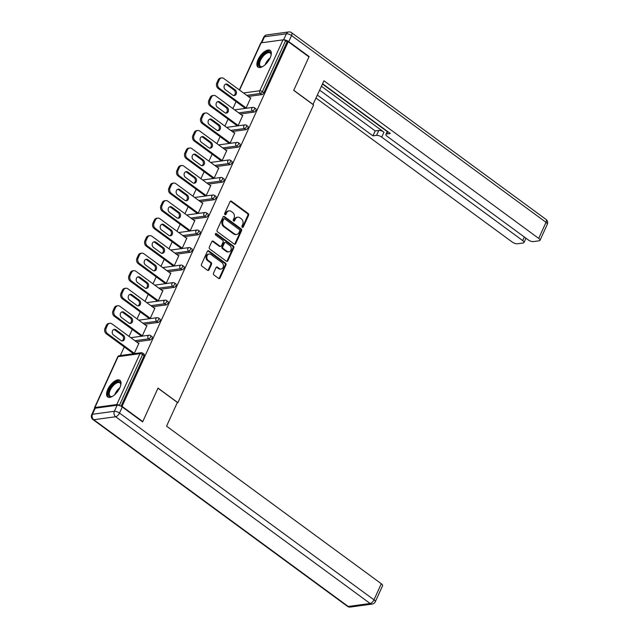 <?xml version="1.0" encoding="UTF-8"?>
<svg xmlns="http://www.w3.org/2000/svg" width="639" height="639" viewBox="0 0 639 639"><rect width="100%" height="100%" fill="white"/><g stroke="black" fill="none" stroke-linecap="round" stroke-linejoin="round"><path stroke-width="0.96" d="M242.269 227.292A0.911 0.735 82.2 0 0 243.267 226.997L248.611 215.279A1.302 1.054 82.2 0 0 248.188 213.498L231.47 201.229A1.302 1.054 82.2 0 0 230.04 201.652L224.696 213.37A0.911 0.735 82.2 0 0 225.998 214.321L226.693 212.803A4.161 3.363 82.2 0 1 229.097 210.862A4.161 3.363 82.2 0 1 231.27 211.453L232.66 212.475A4.161 3.363 82.2 0 1 234.026 218.187L233.331 219.704A0.911 0.735 82.2 0 0 234.633 220.663L235.328 219.145A4.161 3.363 82.2 0 1 237.732 217.196A4.161 3.363 82.2 0 1 239.905 217.795L241.294 218.818A4.161 3.363 82.2 0 1 242.66 224.529L241.973 226.038A0.911 0.735 82.2 0 0 242.269 227.292M242.341 227.34A0.911 0.735 82.2 0 0 242.501 227.101L247.836 215.383A1.302 1.054 82.2 0 0 247.413 213.602L230.695 201.333A1.302 1.054 82.2 0 0 230.415 201.189M225.064 214.664A0.911 0.735 82.2 0 0 225.224 214.424L225.918 212.907L226.693 212.803M233.698 220.998A0.911 0.735 82.2 0 0 233.858 220.767L234.553 219.249L235.328 219.145M119.82 387.793A10.336 4.8 -53.7 0 0 119.908 380.285A10.336 4.8 -53.7 0 0 107.759 389.439A10.336 4.8 -53.7 0 0 107.679 396.947A10.336 4.8 -53.7 0 0 119.82 387.793M270.145 57.949A10.336 4.8 -53.7 0 0 270.225 50.433A10.336 4.8 -53.7 0 0 258.076 59.587A10.336 4.8 -53.7 0 0 257.996 67.103A10.336 4.8 -53.7 0 0 270.145 57.949M213.49 273.165A1.302 1.054 82.2 0 0 213.921 274.954L218.61 278.396A1.302 1.054 82.2 0 0 220.04 277.973L225.966 264.961A1.302 1.054 82.2 0 0 225.543 263.172L208.833 250.911A1.302 1.054 82.2 0 0 207.395 251.327L201.469 264.338A1.302 1.054 82.2 0 0 201.892 266.128L207.555 270.281A1.302 1.054 82.2 0 0 208.993 269.866L211.525 264.29A1.302 1.054 82.2 0 0 211.102 262.509L208.29 260.448A3.483 2.812 82.2 0 1 206.852 256.734A3.483 2.812 82.2 0 1 209.169 254.05A3.483 2.812 82.2 0 1 210.982 254.546L221.989 262.621A3.483 2.812 82.2 0 1 223.426 266.335A3.483 2.812 82.2 0 1 221.11 269.019A3.483 2.812 82.2 0 1 219.297 268.524L217.46 267.174A1.302 1.054 82.2 0 0 216.03 267.597L213.49 273.165M288.245 41.695L308.964 56.903L293.708 90.379L313.573 104.964L177.89 402.682L158.025 388.097L142.769 421.58L122.049 406.372L288.245 41.695L287.087 41.854L285.569 40.744L262.381 91.641L263.891 92.751L287.087 41.854M234.241 244.098A1.302 1.054 82.2 0 0 235.671 243.675L241.598 230.663A1.302 1.054 82.2 0 0 241.175 228.882L224.457 216.613A1.302 1.054 82.2 0 0 223.027 217.036L217.1 230.048A1.302 1.054 82.2 0 0 217.524 231.829L234.241 244.098M233.786 247.812L227.851 260.824A1.302 1.054 82.2 0 1 226.422 261.247L209.712 248.978A1.302 1.054 82.2 0 1 209.28 247.197L211.821 241.622A1.302 1.054 82.2 0 1 213.25 241.207L220.032 246.175A1.302 1.054 82.2 0 0 221.461 245.759L223.147 242.061A1.302 1.054 82.2 0 0 222.715 240.28L215.662 235.096A0.911 0.735 82.2 0 1 216.365 233.554L233.355 246.023A1.302 1.054 82.2 0 1 233.786 247.812L233.011 247.916L227.085 260.928L227.851 260.824M177.219 402.77L177.89 402.682M239.353 89.939L260.712 43.061A1.989 0.719 24.5 0 1 261.103 42.845L282.989 39.866A1.989 0.719 24.5 0 1 285.569 40.744M142.769 421.58L142.249 421.652M122.049 406.372L121.458 406.46M119.677 405.637L119.381 405.422A1.989 0.719 -155.5 0 0 116.801 404.543L94.907 407.522A1.989 0.719 -155.5 0 0 94.524 407.738A1.989 0.719 -155.5 0 0 94.748 408.353M120.332 355.556L124.254 346.953M129.054 336.418L132.241 329.428M137.042 318.893L140.229 311.896M145.029 301.368L148.216 294.371M153.017 283.844L156.204 276.847M161.004 266.319L164.191 259.322M168.984 248.787L172.179 241.798M176.971 231.262L180.166 224.265M184.959 213.738L188.146 206.74M192.946 196.213L196.133 189.216M200.934 178.688L204.121 171.691M208.921 161.156L212.108 154.167M216.909 143.631L220.096 136.642M224.896 126.107L228.083 119.11M232.884 108.582L236.071 101.585M250.121 97.839L250.807 97.743L245.999 108.303M116.801 404.543L139.997 353.647A1.989 0.719 -155.5 0 1 142.569 354.533A1.989 0.927 -53.7 0 0 142.585 353.087L144.102 354.198A1.989 0.927 126.3 0 1 144.087 355.643L142.569 354.533L119.381 405.422M121.035 406.228L144.087 355.643M263.891 92.751A1.989 0.927 126.3 0 1 261.966 94.596L248.244 96.465M150.141 339.956L148.631 338.846A1.989 0.927 126.3 0 0 150.556 337.001A1.989 0.927 -53.7 0 0 150.572 335.563L152.09 336.673A1.989 0.927 126.3 0 1 152.074 338.111A1.989 0.927 126.3 0 1 150.141 339.956L136.419 341.825M158.129 322.431L156.619 321.321A1.989 0.927 126.3 0 0 158.544 319.476A1.989 0.927 -53.7 0 0 158.56 318.03L160.077 319.149A1.989 0.927 126.3 0 1 160.062 320.586A1.989 0.927 126.3 0 1 158.129 322.431L144.406 324.3M166.116 304.907L164.606 303.797A1.989 0.927 126.3 0 0 166.531 301.951A1.989 0.927 -53.7 0 0 166.547 300.506L168.065 301.616A1.989 0.927 126.3 0 1 168.049 303.062A1.989 0.927 126.3 0 1 166.116 304.907L152.394 306.776M174.104 287.382L172.594 286.272A1.989 0.927 126.3 0 0 174.519 284.427A1.989 0.927 -53.7 0 0 174.535 282.981L176.052 284.091A1.989 0.927 126.3 0 1 176.037 285.537A1.989 0.927 126.3 0 1 174.104 287.382L160.381 289.251M182.091 269.85L180.581 268.739A1.989 0.927 126.3 0 0 182.506 266.902A1.989 0.927 -53.7 0 0 182.522 265.457L184.04 266.567A1.989 0.927 126.3 0 1 184.024 268.013A1.989 0.927 126.3 0 1 182.091 269.85L168.369 271.727M190.079 252.325L188.569 251.215A1.989 0.927 126.3 0 0 190.494 249.37A1.989 0.927 -53.7 0 0 190.51 247.932L192.027 249.042A1.989 0.927 126.3 0 1 192.012 250.488A1.989 0.927 126.3 0 1 190.079 252.325L176.356 254.202M198.066 234.801L196.556 233.69A1.989 0.927 126.3 0 0 198.481 231.845A1.989 0.927 -53.7 0 0 198.497 230.399L200.015 231.518A1.989 0.927 126.3 0 1 199.999 232.955A1.989 0.927 126.3 0 1 198.066 234.801L184.344 236.67M206.054 217.276L204.544 216.166A1.989 0.927 126.3 0 0 206.469 214.321A1.989 0.927 -53.7 0 0 206.485 212.875L207.994 213.985A1.989 0.927 126.3 0 1 207.987 215.431A1.989 0.927 126.3 0 1 206.054 217.276L192.331 219.145M214.041 199.751L212.531 198.641A1.989 0.927 126.3 0 0 214.456 196.796A1.989 0.927 -53.7 0 0 214.472 195.35L215.982 196.461A1.989 0.927 126.3 0 1 215.966 197.906A1.989 0.927 126.3 0 1 214.041 199.751L200.319 201.62M222.029 182.227L220.519 181.109A1.989 0.927 126.3 0 0 222.444 179.271A1.989 0.927 -53.7 0 0 222.46 177.826L223.969 178.936A1.989 0.927 126.3 0 1 223.954 180.382A1.989 0.927 126.3 0 1 222.029 182.227L208.306 184.096M230.016 164.694L228.498 163.584A1.989 0.927 126.3 0 0 230.431 161.739A1.989 0.927 -53.7 0 0 230.447 160.301L231.957 161.411A1.989 0.927 126.3 0 1 231.941 162.857A1.989 0.927 126.3 0 1 230.016 164.694L216.294 166.571M238.004 147.17L236.486 146.059A1.989 0.927 126.3 0 0 238.419 144.214A1.989 0.927 -53.7 0 0 238.435 142.777L239.944 143.887A1.989 0.927 126.3 0 1 239.929 145.325A1.989 0.927 126.3 0 1 238.004 147.17L224.281 149.039M245.991 129.645L244.473 128.535A1.989 0.927 126.3 0 0 246.406 126.69A1.989 0.927 -53.7 0 0 246.422 125.244L247.932 126.354A1.989 0.927 126.3 0 1 247.916 127.8A1.989 0.927 126.3 0 1 245.991 129.645L232.269 131.514M253.979 112.121L252.461 111.01A1.989 0.927 126.3 0 0 254.394 109.165A1.989 0.927 -53.7 0 0 254.41 107.719L255.919 108.83A1.989 0.927 126.3 0 1 255.904 110.275A1.989 0.927 126.3 0 1 253.979 112.121L240.256 113.99M242.133 115.363L242.82 115.276L238.012 125.827M234.146 132.896L234.832 132.8L230.024 143.36M226.158 150.421L226.845 150.325L222.037 160.884M218.171 167.945L218.857 167.849L214.049 178.409M210.183 185.47L210.87 185.374L206.062 195.933M202.196 202.994L202.882 202.906L198.074 213.458M194.208 220.527L194.895 220.431L190.087 230.983M186.221 238.051L186.907 237.956L182.099 248.515M178.233 255.576L178.92 255.48L174.112 266.04M170.246 273.101L170.933 273.005L166.124 283.564M162.258 290.625L162.945 290.537L158.137 301.089M154.271 308.158L154.957 308.062L150.149 318.613M146.283 325.682L146.978 325.586L142.162 336.146M138.296 343.207L138.99 343.111L134.174 353.671M237.732 217.196L236.965 217.308A4.161 3.363 82.2 0 0 234.553 219.249M229.097 210.862L228.323 210.966A4.161 3.363 82.2 0 0 225.918 212.907M234.513 244.242A1.302 1.054 82.2 0 0 234.896 243.778L240.823 230.767A1.302 1.054 82.2 0 0 240.4 228.986L223.682 216.717A1.302 1.054 82.2 0 0 223.41 216.573M239.745 230.919A0.911 0.735 82.2 0 0 239.449 229.673L224.776 218.905A0.911 0.735 82.2 0 0 223.778 219.201L223.043 220.798A4.161 3.363 82.2 0 0 224.409 226.51L234.441 233.866A4.161 3.363 82.2 0 0 236.606 234.465A4.161 3.363 82.2 0 0 239.018 232.524L239.745 230.919M224.305 218.778L223.53 218.881A0.911 0.735 82.2 0 0 223.003 219.305L223.778 219.201M236.606 234.465L235.839 234.569A4.161 3.363 82.2 0 1 233.666 233.978L223.634 226.613A4.161 3.363 82.2 0 1 222.276 220.902L223.003 219.305M226.701 261.391A1.302 1.054 82.2 0 0 227.085 260.928M220.711 246.366L219.936 246.47A1.302 1.054 82.2 0 1 219.257 246.287L212.475 241.31A1.302 1.054 82.2 0 0 212.196 241.167M233.011 247.916A1.302 1.054 82.2 0 0 232.588 246.135L215.591 233.658A0.911 0.735 82.2 0 0 215.527 233.618M227.061 251.343A3.483 2.812 82.2 0 0 228.882 251.838A3.483 2.812 82.2 0 0 231.198 249.154A3.483 2.812 82.2 0 0 229.752 245.44L225.879 242.596A1.302 1.054 82.2 0 0 224.449 243.02L222.763 246.71A1.302 1.054 82.2 0 0 223.187 248.499L227.061 251.343L226.294 251.446A3.483 2.812 82.2 0 0 228.107 251.942L228.882 251.838M225.2 242.413L224.425 242.516A1.302 1.054 82.2 0 0 223.674 243.124L224.449 243.02M226.294 251.446L222.412 248.603A1.302 1.054 82.2 0 1 221.989 246.814L223.674 243.124M221.11 269.019L220.335 269.123A3.483 2.812 82.2 0 1 218.522 268.628L216.685 267.286A1.302 1.054 82.2 0 0 216.413 267.134M209.169 254.05L208.394 254.154A3.483 2.812 82.2 0 0 206.077 256.838A3.483 2.812 82.2 0 0 207.515 260.552L208.29 260.448M207.835 270.433A1.302 1.054 82.2 0 0 208.218 269.97L210.75 264.402A1.302 1.054 82.2 0 0 210.327 262.613L207.515 260.552M218.889 278.54A1.302 1.054 82.2 0 0 219.265 278.077L225.2 265.065A1.302 1.054 82.2 0 0 224.768 263.276L208.058 251.015A1.302 1.054 82.2 0 0 207.779 250.871M218.203 79.923L216.821 82.958L217.979 82.798L219.361 79.763L218.203 79.923A3.978 3.211 -97.8 0 1 220.503 78.07L221.661 77.91A3.978 3.211 82.2 0 0 219.361 79.763M217.979 82.798A3.978 3.211 82.2 0 0 219.281 88.254L218.123 88.414L245.344 108.39M218.123 88.414A3.978 3.211 -97.8 0 1 216.821 82.958M225.583 84.156A3.115 2.516 -97.8 0 1 226.613 84.596L233.994 90.011A3.115 2.516 -97.8 0 1 235.312 92.975A3.115 2.516 -97.8 0 1 233.778 95.578M221.661 77.91A3.978 3.211 82.2 0 1 223.738 78.477L250.6 98.198M219.281 88.254L246.151 107.967M235.152 89.859A3.115 2.516 -97.8 0 1 236.438 93.182A3.115 2.516 -97.8 0 1 234.369 95.578A3.115 2.516 -97.8 0 1 232.748 95.139L225.367 89.724A3.115 2.516 -97.8 0 1 224.073 86.401A3.115 2.516 -97.8 0 1 226.15 83.997A3.115 2.516 -97.8 0 1 227.772 84.444L235.152 89.859L233.994 90.011M210.215 97.447L208.833 100.483L209.991 100.323L211.373 97.296L210.215 97.447A3.978 3.211 -97.8 0 1 212.515 95.594L213.674 95.435A3.978 3.211 82.2 0 0 211.373 97.296M209.991 100.323A3.978 3.211 82.2 0 0 211.293 105.778L210.135 105.938L237.357 125.915M210.135 105.938A3.978 3.211 -97.8 0 1 208.833 100.483M217.595 101.689A3.115 2.516 -97.8 0 1 218.626 102.128L226.006 107.544A3.115 2.516 -97.8 0 1 227.324 110.507A3.115 2.516 -97.8 0 1 225.791 113.103M213.674 95.435A3.978 3.211 82.2 0 1 215.75 96.002L242.612 115.723M211.293 105.778L238.163 125.5M227.164 107.384A3.115 2.516 -97.8 0 1 228.458 110.707A3.115 2.516 -97.8 0 1 226.382 113.111A3.115 2.516 -97.8 0 1 224.76 112.664L217.38 107.248A3.115 2.516 -97.8 0 1 216.086 103.925A3.115 2.516 -97.8 0 1 218.163 101.521A3.115 2.516 -97.8 0 1 219.784 101.968L227.164 107.384L226.006 107.544M202.228 114.98L200.846 118.007L202.004 117.856L203.386 114.82L202.228 114.98A3.978 3.211 -97.8 0 1 204.528 113.119L205.686 112.967A3.978 3.211 82.2 0 0 203.386 114.82M202.004 117.856A3.978 3.211 82.2 0 0 203.306 123.303L202.148 123.463L229.369 143.448M202.148 123.463A3.978 3.211 -97.8 0 1 200.846 118.007M209.608 119.213A3.115 2.516 -97.8 0 1 210.638 119.653L218.019 125.068A3.115 2.516 -97.8 0 1 219.337 128.032A3.115 2.516 -97.8 0 1 217.803 130.628M205.686 112.967A3.978 3.211 82.2 0 1 207.763 113.534L234.625 133.247M203.306 123.303L230.176 143.024M219.177 124.909A3.115 2.516 -97.8 0 1 220.471 128.231A3.115 2.516 -97.8 0 1 218.394 130.636A3.115 2.516 -97.8 0 1 216.773 130.188L209.392 124.773A3.115 2.516 -97.8 0 1 208.098 121.45A3.115 2.516 -97.8 0 1 210.175 119.046A3.115 2.516 -97.8 0 1 211.797 119.493L219.177 124.909L218.019 125.068M194.24 132.505L192.858 135.54L194.016 135.38L195.398 132.345L194.24 132.505A3.978 3.211 -97.8 0 1 196.54 130.652L197.699 130.492A3.978 3.211 82.2 0 0 195.398 132.345M194.016 135.38A3.978 3.211 82.2 0 0 195.318 140.836L194.16 140.987L221.382 160.972M194.16 140.987A3.978 3.211 -97.8 0 1 192.858 135.54M201.62 136.738A3.115 2.516 -97.8 0 1 202.651 137.177L210.031 142.593A3.115 2.516 -97.8 0 1 211.349 145.556A3.115 2.516 -97.8 0 1 209.816 148.152M197.699 130.492A3.978 3.211 82.2 0 1 199.775 131.059L226.637 150.772M195.318 140.836L222.188 160.549M211.189 142.433A3.115 2.516 -97.8 0 1 212.483 145.756A3.115 2.516 -97.8 0 1 210.407 148.16A3.115 2.516 -97.8 0 1 208.785 147.713L201.405 142.297A3.115 2.516 -97.8 0 1 200.111 138.975A3.115 2.516 -97.8 0 1 202.188 136.57A3.115 2.516 -97.8 0 1 203.809 137.018L211.189 142.433L210.031 142.593M186.253 150.029L184.871 153.064L186.029 152.905L187.411 149.869L186.253 150.029A3.978 3.211 -97.8 0 1 188.553 148.176L189.711 148.016A3.978 3.211 82.2 0 0 187.411 149.869M186.029 152.905A3.978 3.211 82.2 0 0 187.331 158.36L186.173 158.52L213.394 178.497M186.173 158.52A3.978 3.211 -97.8 0 1 184.871 153.064M193.633 154.263A3.115 2.516 -97.8 0 1 194.663 154.702L202.044 160.117A3.115 2.516 -97.8 0 1 203.362 163.081A3.115 2.516 -97.8 0 1 201.828 165.677M189.711 148.016A3.978 3.211 82.2 0 1 191.788 148.583L218.65 168.305M187.331 158.36L214.201 178.073M203.202 159.958A3.115 2.516 -97.8 0 1 204.496 163.28A3.115 2.516 -97.8 0 1 202.419 165.685A3.115 2.516 -97.8 0 1 200.798 165.237L193.417 159.822A3.115 2.516 -97.8 0 1 192.123 156.499A3.115 2.516 -97.8 0 1 194.2 154.103A3.115 2.516 -97.8 0 1 195.822 154.542L203.202 159.958L202.044 160.117M178.265 167.554L176.883 170.589L178.041 170.429L179.423 167.394L178.265 167.554A3.978 3.211 -97.8 0 1 180.565 165.701L181.724 165.541A3.978 3.211 82.2 0 0 179.423 167.394M178.041 170.429A3.978 3.211 82.2 0 0 179.343 175.885L178.185 176.044L205.407 196.021M178.185 176.044A3.978 3.211 -97.8 0 1 176.883 170.589M185.645 171.787A3.115 2.516 -97.8 0 1 186.676 172.226L194.056 177.642A3.115 2.516 -97.8 0 1 195.374 180.605A3.115 2.516 -97.8 0 1 193.841 183.209M181.724 165.541A3.978 3.211 82.2 0 1 183.8 166.108L210.662 185.829M179.343 175.885L206.213 195.598M195.214 177.49A3.115 2.516 -97.8 0 1 196.508 180.813A3.115 2.516 -97.8 0 1 194.432 183.209A3.115 2.516 -97.8 0 1 192.81 182.77L185.43 177.354A3.115 2.516 -97.8 0 1 184.144 174.032A3.115 2.516 -97.8 0 1 186.213 171.627A3.115 2.516 -97.8 0 1 187.834 172.075L195.214 177.49L194.056 177.642M262.861 66.472A8.946 4.154 126.3 0 1 262.118 66.752A8.946 4.154 126.3 0 1 258.619 63.732A8.946 4.154 126.3 0 1 265.025 53.277A8.946 4.154 126.3 0 1 271.128 54.475A8.946 4.154 126.3 0 1 271.12 54.914A8.946 4.154 126.3 0 1 271.088 55.258M271.12 54.842A8.283 3.842 -53.7 0 0 270.241 52.997A8.283 3.842 -53.7 0 0 263.899 55.449A8.283 3.842 -53.7 0 0 259.554 63.748A8.283 3.842 -53.7 0 0 260.44 66.344A8.283 3.842 -53.7 0 0 262.469 66.632M270.68 50.88A10.264 4.769 -53.7 0 0 262.853 54.323A10.264 4.769 -53.7 0 0 257.693 64.387A10.264 4.769 -53.7 0 0 258.555 67.399M112.536 396.324A8.946 4.154 126.3 0 1 111.801 396.603A8.946 4.154 126.3 0 1 108.303 393.584A8.946 4.154 126.3 0 1 114.7 383.128A8.946 4.154 126.3 0 1 120.811 384.319A8.946 4.154 126.3 0 1 120.795 384.766A8.946 4.154 126.3 0 1 120.771 385.109M120.803 384.694A8.283 3.842 -53.7 0 0 119.916 382.849A8.283 3.842 -53.7 0 0 113.582 385.301A8.283 3.842 -53.7 0 0 109.237 393.6A8.283 3.842 -53.7 0 0 110.124 396.196A8.283 3.842 -53.7 0 0 112.144 396.484M120.356 380.732A10.264 4.769 -53.7 0 0 112.528 384.175A10.264 4.769 -53.7 0 0 107.376 394.231A10.264 4.769 -53.7 0 0 108.231 397.25M312.974 104.524L323.957 80.794L538.693 238.395L546.018 222.324L291.544 35.568L288.78 41.639L309.116 56.567L293.756 90.267L313.15 104.5M321.449 86.297L383.983 132.185L381.731 137.129L522.686 240.576L524.315 236.997M381.731 137.129A3.978 1.446 -155.5 0 0 376.571 135.364L378.823 130.42A3.978 1.446 24.5 0 1 383.983 132.185M317.423 95.123L372.936 135.859L376.571 135.364M316.065 98.094L512.166 242.005A3.978 1.446 -155.5 0 0 517.326 243.778L523.205 242.972A3.978 1.446 -155.5 0 0 523.98 242.54A3.978 1.446 -155.5 0 0 522.686 240.576M283.548 39.882L286.384 33.803L264.498 36.79L261.774 42.757M387.785 131.61L386.707 133.982A3.978 1.446 -155.5 0 0 385.924 134.414A3.978 1.446 -155.5 0 0 387.226 136.379L528.173 239.825A3.978 1.446 -155.5 0 0 533.333 241.59L539.212 240.791A3.978 1.446 -155.5 0 0 539.995 240.36A3.978 1.446 -155.5 0 0 538.693 238.395M386.707 133.982L390.341 133.487L322.599 83.773M308.597 56.639L309.116 56.567M288.78 41.639A3.978 1.446 -155.5 0 0 283.62 39.874M322.471 84.044L387.226 131.57M319.676 90.179L375.189 130.915L378.823 130.42M375.189 130.915L372.936 135.859M117.121 405.222L95.227 408.209L92.463 414.272L114.357 411.292L117.121 405.222A3.978 1.446 24.5 0 1 122.281 406.987L142.617 421.916L157.977 388.216L177.37 402.442L166.563 426.149L381.307 583.742A3.978 1.446 24.5 0 1 382.601 585.707L375.285 601.778A3.978 1.446 -155.5 0 0 373.983 599.813L381.307 583.742M91.689 414.711A3.978 3.978 0 0 0 92.951 419.559A3.978 1.845 -53.7 0 0 93.765 419.727L348.239 606.483L370.133 603.496L115.659 416.748L93.765 419.727A3.978 3.211 82.2 0 1 92.463 414.272A3.978 1.446 -155.5 0 0 91.689 414.711L94.452 408.64A3.978 1.446 24.5 0 1 95.227 408.209M170.278 185.078L168.896 188.114L170.054 187.954L171.436 184.927L170.278 185.078A3.978 3.211 -97.8 0 1 172.578 183.225L173.736 183.066A3.978 3.211 82.2 0 0 171.436 184.927M170.054 187.954A3.978 3.211 82.2 0 0 171.356 193.409L170.198 193.569L197.427 213.546M170.198 193.569A3.978 3.211 -97.8 0 1 168.896 188.114M177.658 189.32A3.115 2.516 -97.8 0 1 178.688 189.759L186.069 195.175A3.115 2.516 -97.8 0 1 187.387 198.138A3.115 2.516 -97.8 0 1 185.853 200.734M173.736 183.066A3.978 3.211 82.2 0 1 175.813 183.633L202.683 203.354M171.356 193.409L198.226 213.13M187.227 195.015A3.115 2.516 -97.8 0 1 188.521 198.338A3.115 2.516 -97.8 0 1 186.444 200.734A3.115 2.516 -97.8 0 1 184.823 200.295L177.442 194.879A3.115 2.516 -97.8 0 1 176.156 191.556A3.115 2.516 -97.8 0 1 178.225 189.152A3.115 2.516 -97.8 0 1 179.847 189.599L187.227 195.015L186.069 195.175M162.29 202.611L160.908 205.638L162.066 205.486L163.448 202.451L162.29 202.611A3.978 3.211 -97.8 0 1 164.59 200.75L165.757 200.598A3.978 3.211 82.2 0 0 163.448 202.451M162.066 205.486A3.978 3.211 82.2 0 0 163.368 210.934L162.21 211.094L189.44 231.078M162.21 211.094A3.978 3.211 -97.8 0 1 160.908 205.638M169.67 206.844A3.115 2.516 -97.8 0 1 170.701 207.284L178.081 212.699A3.115 2.516 -97.8 0 1 179.399 215.662A3.115 2.516 -97.8 0 1 177.866 218.258M165.757 200.598A3.978 3.211 82.2 0 1 167.825 201.165L194.695 220.878M163.368 210.934L190.238 230.655M179.239 212.539A3.115 2.516 -97.8 0 1 180.533 215.862A3.115 2.516 -97.8 0 1 178.457 218.266A3.115 2.516 -97.8 0 1 176.835 217.819L169.455 212.404A3.115 2.516 -97.8 0 1 168.169 209.081A3.115 2.516 -97.8 0 1 170.238 206.677A3.115 2.516 -97.8 0 1 171.859 207.124L179.239 212.539L178.081 212.699M154.303 220.136L152.921 223.171L154.079 223.011L155.461 219.976L154.303 220.136A3.978 3.211 -97.8 0 1 156.603 218.282L157.769 218.123A3.978 3.211 82.2 0 0 155.461 219.976M154.079 223.011A3.978 3.211 82.2 0 0 155.381 228.466L154.223 228.618L181.452 248.603M154.223 228.618A3.978 3.211 -97.8 0 1 152.921 223.171M161.683 224.369A3.115 2.516 -97.8 0 1 162.713 224.808L170.094 230.224A3.115 2.516 -97.8 0 1 171.42 233.187A3.115 2.516 -97.8 0 1 169.878 235.783M157.769 218.123A3.978 3.211 82.2 0 1 159.838 218.69L186.708 238.403M155.381 228.466L182.251 248.18M171.252 230.064A3.115 2.516 -97.8 0 1 172.546 233.387A3.115 2.516 -97.8 0 1 170.469 235.791A3.115 2.516 -97.8 0 1 168.848 235.344L161.467 229.928A3.115 2.516 -97.8 0 1 160.181 226.605A3.115 2.516 -97.8 0 1 162.25 224.201A3.115 2.516 -97.8 0 1 163.872 224.648L171.252 230.064L170.094 230.224M146.315 237.66L144.933 240.695L146.091 240.536L147.481 237.5L146.315 237.66A3.978 3.211 -97.8 0 1 148.615 235.807L149.782 235.647A3.978 3.211 82.2 0 0 147.481 237.5M146.091 240.536A3.978 3.211 82.2 0 0 147.393 245.991L146.235 246.143L173.465 266.128M146.235 246.143A3.978 3.211 -97.8 0 1 144.933 240.695M153.695 241.893A3.115 2.516 -97.8 0 1 154.726 242.333L162.106 247.748A3.115 2.516 -97.8 0 1 163.432 250.712A3.115 2.516 -97.8 0 1 161.891 253.308M149.782 235.647A3.978 3.211 82.2 0 1 151.85 236.214L178.72 255.927M147.393 245.991L174.263 265.704M163.264 247.589A3.115 2.516 -97.8 0 1 164.558 250.911A3.115 2.516 -97.8 0 1 162.482 253.316A3.115 2.516 -97.8 0 1 160.86 252.868L153.48 247.453A3.115 2.516 -97.8 0 1 152.194 244.13A3.115 2.516 -97.8 0 1 154.263 241.734A3.115 2.516 -97.8 0 1 155.892 242.173L163.264 247.589L162.106 247.748M138.328 255.185L136.946 258.22L138.104 258.06L139.494 255.025L138.328 255.185A3.978 3.211 -97.8 0 1 140.628 253.332L141.794 253.172A3.978 3.211 82.2 0 0 139.494 255.025M138.104 258.06A3.978 3.211 82.2 0 0 139.414 263.516L138.248 263.675L165.477 283.652M138.248 263.675A3.978 3.211 -97.8 0 1 136.946 258.22M145.708 259.418A3.115 2.516 -97.8 0 1 146.738 259.857L154.119 265.273A3.115 2.516 -97.8 0 1 155.445 268.236A3.115 2.516 -97.8 0 1 153.903 270.84M141.794 253.172A3.978 3.211 82.2 0 1 143.863 253.739L170.733 273.46M139.414 263.516L166.276 283.229M155.277 265.113A3.115 2.516 -97.8 0 1 156.571 268.444A3.115 2.516 -97.8 0 1 154.494 270.84A3.115 2.516 -97.8 0 1 152.873 270.401L145.492 264.985A3.115 2.516 -97.8 0 1 144.206 261.663A3.115 2.516 -97.8 0 1 146.275 259.258A3.115 2.516 -97.8 0 1 147.905 259.706L155.277 265.113L154.119 265.273M130.34 272.709L128.958 275.744L130.124 275.585L131.506 272.557L130.34 272.709A3.978 3.211 -97.8 0 1 132.64 270.856L133.807 270.696A3.978 3.211 82.2 0 0 131.506 272.557M130.124 275.585A3.978 3.211 82.2 0 0 131.426 281.04L130.26 281.2L157.49 301.177M130.26 281.2A3.978 3.211 -97.8 0 1 128.958 275.744M137.72 276.951A3.115 2.516 -97.8 0 1 138.751 277.39L146.131 282.797A3.115 2.516 -97.8 0 1 147.457 285.769A3.115 2.516 -97.8 0 1 145.916 288.365M133.807 270.696A3.978 3.211 82.2 0 1 135.875 271.263L162.745 290.985M131.426 281.04L158.288 300.761M147.29 282.646A3.115 2.516 -97.8 0 1 148.583 285.968A3.115 2.516 -97.8 0 1 146.507 288.365A3.115 2.516 -97.8 0 1 144.885 287.925L137.505 282.51A3.115 2.516 -97.8 0 1 136.219 279.187A3.115 2.516 -97.8 0 1 138.288 276.783A3.115 2.516 -97.8 0 1 139.917 277.23L147.29 282.646L146.131 282.797M122.353 290.242L120.971 293.269L122.137 293.117L123.519 290.082L122.353 290.242A3.978 3.211 -97.8 0 1 124.661 288.381L125.819 288.229A3.978 3.211 82.2 0 0 123.519 290.082M122.137 293.117A3.978 3.211 82.2 0 0 123.439 298.565L122.273 298.725L149.502 318.709M122.273 298.725A3.978 3.211 -97.8 0 1 120.971 293.269M129.733 294.475A3.115 2.516 -97.8 0 1 130.763 294.914L138.144 300.33A3.115 2.516 -97.8 0 1 139.47 303.293A3.115 2.516 -97.8 0 1 137.928 305.889M125.819 288.229A3.978 3.211 82.2 0 1 127.888 288.796L154.758 308.509M123.439 298.565L150.301 318.286M139.302 300.17A3.115 2.516 -97.8 0 1 140.596 303.493A3.115 2.516 -97.8 0 1 138.527 305.897A3.115 2.516 -97.8 0 1 136.898 305.45L129.517 300.034A3.115 2.516 -97.8 0 1 128.231 296.712A3.115 2.516 -97.8 0 1 130.3 294.307A3.115 2.516 -97.8 0 1 131.93 294.755L139.302 300.17L138.144 300.33M114.365 307.766L112.983 310.802L114.149 310.642L115.531 307.607L114.365 307.766A3.978 3.211 -97.8 0 1 116.673 305.905L117.832 305.754A3.978 3.211 82.2 0 0 115.531 307.607M114.149 310.642A3.978 3.211 82.2 0 0 115.451 316.089L114.285 316.249L141.515 336.234M114.285 316.249A3.978 3.211 -97.8 0 1 112.983 310.802M121.745 312A3.115 2.516 -97.8 0 1 122.776 312.439L130.156 317.855A3.115 2.516 -97.8 0 1 131.482 320.818A3.115 2.516 -97.8 0 1 129.941 323.414M117.832 305.754A3.978 3.211 82.2 0 1 119.9 306.321L146.77 326.034M115.451 316.089L142.313 335.81M131.322 317.695A3.115 2.516 -97.8 0 1 132.608 321.018A3.115 2.516 -97.8 0 1 130.54 323.422A3.115 2.516 -97.8 0 1 128.91 322.975L121.53 317.559A3.115 2.516 -97.8 0 1 120.244 314.236A3.115 2.516 -97.8 0 1 122.313 311.832A3.115 2.516 -97.8 0 1 123.942 312.279L131.322 317.695L130.156 317.855M106.386 325.291L104.996 328.326L106.162 328.166L107.544 325.131L106.386 325.291A3.978 3.211 -97.8 0 1 108.686 323.438L109.844 323.278A3.978 3.211 82.2 0 0 107.544 325.131M106.162 328.166A3.978 3.211 82.2 0 0 107.464 333.622L106.298 333.774L133.527 353.758M106.298 333.774A3.978 3.211 -97.8 0 1 104.996 328.326M113.758 329.524A3.115 2.516 -97.8 0 1 114.796 329.964L122.169 335.379A3.115 2.516 -97.8 0 1 123.495 338.343A3.115 2.516 -97.8 0 1 121.961 340.938M109.844 323.278A3.978 3.211 82.2 0 1 111.913 323.845L138.783 343.558M107.464 333.622L134.326 353.335M123.335 335.219A3.115 2.516 -97.8 0 1 124.621 338.542A3.115 2.516 -97.8 0 1 122.552 340.946A3.115 2.516 -97.8 0 1 120.923 340.499L113.55 335.084A3.115 2.516 -97.8 0 1 112.256 331.761A3.115 2.516 -97.8 0 1 114.333 329.365A3.115 2.516 -97.8 0 1 115.955 329.804L123.335 335.219L122.169 335.379M242.501 227.101L243.267 226.997M225.224 214.424L225.998 214.321M233.858 220.767L234.633 220.663M261.103 42.845L239.569 90.099M243.491 92.975L259.801 90.754L282.989 39.866M261.966 94.596L260.448 93.486A1.989 1.605 82.2 0 1 259.801 90.754A1.989 0.719 24.5 0 1 262.381 91.641A1.989 0.927 126.3 0 1 260.448 93.486L246.726 95.355M142.585 353.087A1.989 1.989 0 0 0 141.147 352.72A1.989 1.605 -97.8 0 0 139.997 353.647L118.103 356.634L94.907 407.522M141.147 352.72L119.253 355.699A1.989 1.605 -97.8 0 0 118.103 356.634A1.989 0.719 -155.5 0 0 117.712 356.85L94.524 407.738M238.738 112.879L252.461 111.01A1.989 1.605 82.2 0 1 251.814 108.279A1.989 1.605 -97.8 0 1 252.964 107.352L234.617 109.852M246.422 125.244A1.989 1.989 0 0 0 244.977 124.877A1.989 1.605 -97.8 0 0 243.826 125.811A1.989 1.605 82.2 0 0 244.473 128.535L230.751 130.404M238.435 142.777A1.989 1.989 0 0 0 236.989 142.409A1.989 1.605 -97.8 0 0 235.839 143.336A1.989 1.605 82.2 0 0 236.486 146.059L222.763 147.928M230.447 160.301A1.989 1.989 0 0 0 229.002 159.934A1.989 1.605 -97.8 0 0 227.851 160.86A1.989 1.605 82.2 0 0 228.498 163.584L214.776 165.461M222.46 177.826A1.989 1.989 0 0 0 221.014 177.458A1.989 1.605 -97.8 0 0 219.864 178.385A1.989 1.605 82.2 0 0 220.519 181.109L206.788 182.986M214.472 195.35A1.989 1.989 0 0 0 213.027 194.983A1.989 1.605 -97.8 0 0 211.876 195.909A1.989 1.605 82.2 0 0 212.531 198.641L198.801 200.51M206.485 212.875A1.989 1.989 0 0 0 205.039 212.507A1.989 1.605 -97.8 0 0 203.889 213.434A1.989 1.605 82.2 0 0 204.544 216.166L190.813 218.035M198.497 230.399A1.989 1.989 0 0 0 197.052 230.04A1.989 1.605 -97.8 0 0 195.901 230.967A1.989 1.605 82.2 0 0 196.556 233.69L182.834 235.559M190.51 247.932A1.989 1.989 0 0 0 189.064 247.565A1.989 1.605 -97.8 0 0 187.914 248.491A1.989 1.605 82.2 0 0 188.569 251.215L174.846 253.084M182.522 265.457A1.989 1.989 0 0 0 181.077 265.089A1.989 1.605 -97.8 0 0 179.926 266.016A1.989 1.605 82.2 0 0 180.581 268.739L166.859 270.616M174.535 282.981A1.989 1.989 0 0 0 173.089 282.614A1.989 1.605 -97.8 0 0 171.939 283.54A1.989 1.605 82.2 0 0 172.594 286.272L158.871 288.141M166.547 300.506A1.989 1.989 0 0 0 165.102 300.138A1.989 1.605 -97.8 0 0 163.951 301.065A1.989 1.605 82.2 0 0 164.606 303.797L150.884 305.666M158.56 318.03A1.989 1.989 0 0 0 157.114 317.663A1.989 1.605 -97.8 0 0 155.964 318.597A1.989 1.605 82.2 0 0 156.619 321.321L142.896 323.19M150.572 335.563A1.989 1.989 0 0 0 149.135 335.195A1.989 1.605 -97.8 0 0 147.976 336.122A1.989 1.605 82.2 0 0 148.631 338.846L134.909 340.715M230.695 201.333L231.47 201.229M247.413 213.602L248.188 213.498M247.836 215.383L248.611 215.279M223.682 216.717L224.457 216.613M240.4 228.986L241.175 228.882M240.823 230.767L241.598 230.663M234.896 243.778L235.671 243.675M222.276 220.902L223.043 220.798M223.634 226.613L224.409 226.51M233.666 233.978L234.441 233.866M212.475 241.31L213.25 241.207M219.257 246.287L220.032 246.175M215.591 233.658L216.365 233.554M232.588 246.135L233.355 246.023M221.989 246.814L222.763 246.71M222.412 248.603L223.187 248.499M216.685 267.286L217.46 267.174M218.522 268.628L219.297 268.524M210.327 262.613L211.102 262.509M210.75 264.402L211.525 264.29M208.218 269.97L208.993 269.866M208.058 251.015L208.833 250.911M224.768 263.276L225.543 263.172M225.2 265.065L225.966 264.961M219.265 278.077L220.04 277.973M226.613 84.596L227.772 84.444M218.626 102.128L219.784 101.968M210.638 119.653L211.797 119.493M202.651 137.177L203.809 137.018M194.663 154.702L195.822 154.542M186.676 172.226L187.834 172.075M265.073 64.827A8.283 3.842 126.3 0 1 270.185 57.861M269.283 59.611A8.011 3.722 -53.7 0 0 266.471 63.445M114.748 394.678A8.283 3.842 126.3 0 1 119.86 387.713M118.966 389.463A8.011 3.722 -53.7 0 0 116.146 393.297M547.311 224.289A3.978 3.978 0 0 0 546.049 219.441A3.978 1.845 -53.7 0 1 546.018 222.324A3.978 1.446 24.5 0 1 547.311 224.289L539.995 240.36M263.715 37.222A3.978 1.446 24.5 0 1 264.498 36.79A3.978 3.211 82.2 0 1 266.798 34.937A3.978 3.978 0 0 0 263.715 37.222L261.159 42.837M291.576 32.685A3.978 3.978 0 0 0 288.684 31.95A3.978 3.211 -97.8 0 0 286.384 33.803A3.978 1.446 24.5 0 1 291.544 35.568A3.978 1.845 -53.7 0 0 291.576 32.685L546.049 219.441M122.281 406.987L119.509 413.058L373.983 599.813A3.978 1.845 -53.7 0 1 370.133 603.496A3.978 3.211 82.2 0 0 372.202 604.063L350.316 607.05A3.978 3.211 -97.8 0 1 348.239 606.483A3.978 1.845 -53.7 0 1 347.424 606.315A3.978 3.978 0 0 0 350.316 607.05M119.509 413.058A3.978 1.446 -155.5 0 0 114.357 411.292A3.978 3.211 -97.8 0 0 115.659 416.748A3.978 1.845 -53.7 0 0 119.509 413.058M178.688 189.759L179.847 189.599M170.701 207.284L171.859 207.124M162.713 224.808L163.872 224.648M154.726 242.333L155.892 242.173M146.738 259.857L147.905 259.706M138.751 277.39L139.917 277.23M130.763 294.914L131.93 294.755M122.776 312.439L123.942 312.279M114.796 329.964L115.955 329.804M254.41 107.719A1.989 1.989 0 0 0 252.964 107.352M244.977 124.877L226.629 127.377M236.989 142.409L218.642 144.909M229.002 159.934L210.654 162.434M221.014 177.458L202.667 179.958M213.027 194.983L194.679 197.483M205.039 212.507L186.7 215.008M197.052 230.04L178.712 232.54M189.064 247.565L170.725 250.065M181.077 265.089L162.737 267.589M173.089 282.614L154.75 285.114M165.102 300.138L146.762 302.638M157.114 317.663L138.775 320.171M149.135 335.195L130.787 337.696M119.253 355.699A1.989 1.989 0 0 0 117.712 356.85M266.798 34.937L288.684 31.95M385.924 134.414L387.346 131.291M523.98 242.54L525.961 238.195M372.202 604.063A3.978 3.978 0 0 0 375.285 601.778M92.951 419.559L347.424 606.315"/></g></svg>

